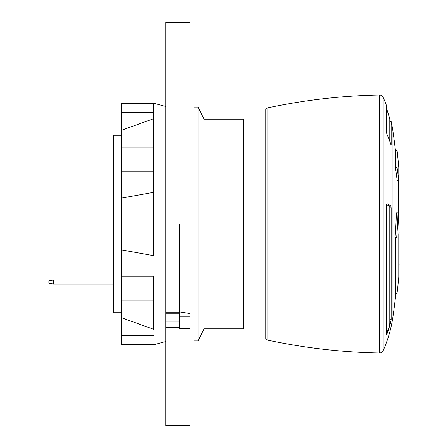 <?xml version="1.0" encoding="UTF-8"?>
<svg xmlns="http://www.w3.org/2000/svg" width="448" height="448" viewBox="0 0 448 448"><rect width="100%" height="100%" fill="white"/><g stroke="black" fill="none" stroke-linecap="round" stroke-linejoin="round"><path stroke-width="0.67" d="M386.445 204.848A19.354 3.192 -0 0 1 389.788 206.64L389.794 322.51A19.354 18.127 180 0 1 386.439 332.702M389.598 140.745A19.354 14.935 180 0 0 387.873 136.371M379.49 353.024A4.032 4.032 0 0 0 383.174 350.627A129.573 129.573 0 0 0 392.952 316.736L392.946 131.264A129.573 129.573 0 0 0 391.166 121.587L391.166 144.536L391.082 144.894L390.796 144.323A129.573 99.26 180 0 0 387.022 134.434L386.439 132.149L386.439 105.459A129.573 129.573 0 0 0 383.174 97.373A4.032 4.032 0 0 0 379.49 94.976A588.672 588.672 0 0 0 267.058 108.007L267.058 339.993A588.672 588.672 0 0 0 379.49 353.024L379.49 94.976M391.166 207.782L391.166 319.682L390.796 321.742A129.573 121.761 180 0 1 387.022 333.866L386.439 334.824L386.439 205.027L387.022 203.7A129.573 22.501 -0 0 1 390.796 205.94L391.166 207.782L389.788 207.782M267.058 339.993A1.613 1.613 0 0 1 265.787 338.419L265.787 109.581A1.613 1.613 0 0 1 267.058 108.007M397.04 150.214A646.733 646.733 0 0 1 398.793 167.552L398.793 180.757L397.174 180.757A645.12 494.189 180 0 0 395.416 167.474L395.416 150.214L397.04 150.214L397.04 167.474L395.416 167.474M398.63 221.766L398.63 187.712A645.12 645.12 0 0 0 398.199 180.757M396.71 237.3L395.086 237.3A642.13 577.511 -0 0 0 395.954 224A642.13 577.511 -0 0 0 396.413 212.8L398.037 212.8A644.862 556.209 -0 0 1 398.748 224A644.862 556.209 -0 0 1 399.134 233.1A646.733 112.302 180 0 1 398.793 233.8L398.793 277.043A646.733 607.729 180 0 1 397.04 293.339L397.04 236.813A646.733 112.302 180 0 1 396.71 237.3A643.748 578.967 -0 0 0 397.572 224A643.748 578.967 -0 0 0 398.037 212.8M397.04 293.339L395.416 293.339L395.416 237.3M398.793 180.757A646.733 495.426 180 0 0 397.04 167.474M398.793 174.742L399.134 174.742A646.733 607.729 -0 0 0 398.793 170.957M398.793 224.885L398.793 214.2A646.733 112.302 -0 0 0 398.63 213.875M398.793 272.434A644.862 560.706 -0 0 0 399.134 264.152L398.793 264.152L398.793 233.8M243.208 328.026L265.787 328.026L265.787 117.555L265.787 119.974L243.208 119.974M194.018 107.878L189.98 107.878M194.018 340.122L189.98 340.122L189.98 22.4L165.788 22.4L165.788 341.516L153.692 344.758M165.788 341.516L165.788 425.6L189.98 425.6L189.98 328.35L179.502 328.35L179.502 224L179.502 311.875L189.98 313.505M121.436 135.296L113.378 135.296L113.378 312.704L121.436 312.704M165.788 312.704L179.502 312.704M204.098 119.168L204.098 328.832L243.208 328.832L243.208 119.168L204.098 119.168L198.05 107.072L198.05 340.928L204.098 328.832M198.05 107.072L194.018 107.072L194.018 340.928L198.05 340.928M113.378 284.077L53.301 284.077L48.866 283.293L48.866 280.829L53.301 280.045L113.378 280.045M53.301 280.045L53.301 284.077M121.436 344.641L153.692 344.641L153.692 344.96L121.436 344.96L121.436 317.694L153.692 329.314L153.692 291.917L121.436 291.917L121.436 249.894L153.692 255.707L153.692 171.276L121.436 171.276L121.436 103.04L153.692 103.04L153.692 103.359L121.436 103.359M165.788 106.484L153.692 103.242M153.692 147.179L153.692 103.359L153.692 155.854L153.692 147.179L121.436 147.179M121.436 156.083L153.692 156.083L153.692 192.293L121.436 198.106L121.436 249.894M121.436 198.106L121.436 171.276M121.436 276.724L153.692 276.724L153.692 300.821L121.436 300.821L121.436 317.694M121.436 300.821L121.436 291.917M153.692 118.686L121.436 130.306M153.692 192.293L153.692 255.707M153.692 300.821L153.692 329.314M153.692 335.737L121.436 335.737M153.692 258.916L121.436 258.916M153.692 276.724L153.692 276.259M153.692 189.084L121.436 189.084M153.692 112.263L121.436 112.263M165.788 313.796L179.502 313.796M179.502 327.622L165.788 327.622M165.788 224L189.98 224M383.174 350.627L383.174 97.373M390.869 144.536L391.166 144.536M389.312 205.94L390.796 205.94M389.794 319.682L391.166 319.682M390.796 321.742L389.794 321.742M386.439 333.866L387.022 333.866M179.502 316.254L189.98 316.254M165.788 321.171L179.502 321.171M389.788 141.282L389.788 118.832L386.439 107.946M395.416 150.214A645.12 645.12 0 0 0 392.946 131.264M392.952 316.736A645.12 645.12 0 0 0 395.914 293.339M391.166 121.587L389.788 121.587"/></g></svg>
